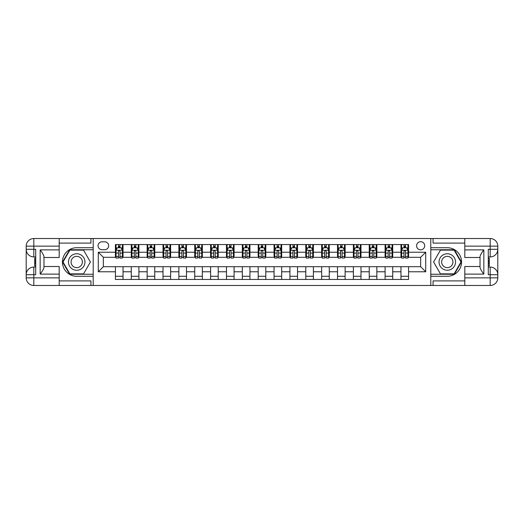 <?xml version="1.0" encoding="UTF-8"?>
<svg xmlns="http://www.w3.org/2000/svg" width="524" height="524" viewBox="0 0 524 524"><rect width="100%" height="100%" fill="white"/><g stroke="black" fill="none" stroke-linecap="round" stroke-linejoin="round"><path stroke-width="0.79" d="M420.641 241.695A4.061 4.061 0 0 0 416.58 245.756A4.061 4.061 0 0 0 420.641 249.817A4.061 4.061 0 0 0 424.702 245.756A4.061 4.061 0 0 0 420.641 241.695M464.801 243.09L433.073 243.09L433.073 238.525L430.794 238.525L430.794 247.721L447.286 247.721A14.279 14.279 0 0 1 461.565 262A14.279 14.279 0 0 1 447.286 276.279L430.794 276.279L430.794 285.475L430.794 238.525L93.207 238.525L93.207 285.475L464.801 285.475L464.801 277.864L490.182 277.864L490.182 274.694L488.283 274.694L488.283 249.306L490.182 249.306L490.182 246.136L464.801 246.136L464.801 249.883L483.842 249.883L483.842 274.118C481.811 271.511 480.541 269.316 480.03 267.528L480.03 256.472C480.541 254.684 481.811 252.489 483.842 249.883M101.964 249.693L104.761 249.693A3.937 3.937 0 0 0 108.691 245.756A3.937 3.937 0 0 0 104.761 241.819L101.964 241.819A3.937 3.937 0 0 0 98.034 245.756A3.937 3.937 0 0 0 101.964 249.693M115.418 271.773L98.283 271.773L98.283 252.227L115.418 252.227L115.418 257.304L103.359 257.304L103.359 266.696L115.418 266.696L115.418 279.449L408.582 279.449L408.582 266.696L420.641 266.696L420.641 257.304L408.582 257.304L408.582 252.227L425.717 252.227L425.717 271.773L408.582 271.773M408.582 252.227L408.582 244.551L115.418 244.551L115.418 252.227M400.965 244.551L400.965 257.304L401.6 257.304M404.011 257.304L405.537 257.304M407.947 257.304L408.582 257.304M400.965 257.304L392.083 257.304M385.101 244.551L385.101 257.304L385.736 257.304M388.146 257.304L389.673 257.304M385.101 257.304L376.219 257.304M369.237 244.551L369.237 257.304L369.872 257.304M372.282 257.304L373.809 257.304M369.237 257.304L360.355 257.304M353.373 244.551L353.373 257.304L354.008 257.304M356.425 257.304L357.944 257.304M353.373 257.304L344.491 257.304M337.515 244.551L337.515 257.304L338.144 257.304M340.561 257.304L342.08 257.304M337.515 257.304L328.627 257.304M321.651 244.551L321.651 257.304L322.28 257.304M324.697 257.304L326.216 257.304M321.651 257.304L312.762 257.304M305.787 244.551L305.787 257.304L306.416 257.304M308.833 257.304L310.352 257.304M305.787 257.304L296.898 257.304M289.923 244.551L289.923 257.304L290.558 257.304M292.968 257.304L294.488 257.304M289.923 257.304L281.034 257.304M274.059 244.551L274.059 257.304L274.694 257.304M277.104 257.304L278.624 257.304M274.059 257.304L265.17 257.304M258.194 244.551L258.194 257.304L258.83 257.304M261.24 257.304L262.76 257.304M258.194 257.304L249.306 257.304M242.33 244.551L242.33 257.304L242.966 257.304M245.376 257.304L246.896 257.304M242.33 257.304L233.442 257.304M226.466 244.551L226.466 257.304L227.102 257.304M229.512 257.304L231.032 257.304M226.466 257.304L217.584 257.304M210.602 244.551L210.602 257.304L211.238 257.304M213.648 257.304L215.168 257.304M210.602 257.304L201.72 257.304M194.738 244.551L194.738 257.304L195.373 257.304M197.784 257.304L199.303 257.304M194.738 257.304L185.856 257.304M178.874 244.551L178.874 257.304L179.509 257.304M181.92 257.304L183.439 257.304M178.874 257.304L169.992 257.304M163.01 244.551L163.01 257.304L163.645 257.304M166.056 257.304L167.575 257.304M163.01 257.304L154.128 257.304M147.146 244.551L147.146 257.304L147.781 257.304M150.192 257.304L151.718 257.304M147.146 257.304L138.264 257.304M131.282 244.551L131.282 257.304L131.917 257.304M134.327 257.304L135.854 257.304M131.282 257.304L122.4 257.304M115.418 257.304L116.053 257.304M118.463 257.304L119.989 257.304M115.418 266.696L123.035 266.696L123.035 279.449M408.582 266.696L123.035 266.696M123.035 244.551L123.035 257.304M115.418 247.721L116.053 247.721M118.463 247.721L119.989 247.721M122.4 247.721L123.035 247.721M115.418 276.279L123.035 276.279M131.282 266.696L131.282 279.449M138.899 244.551L138.899 257.304M131.282 247.721L131.917 247.721M134.327 247.721L135.854 247.721M138.264 247.721L138.899 247.721M138.899 266.696L138.899 279.449M131.282 276.279L138.899 276.279M147.146 266.696L147.146 279.449M154.763 266.696L154.763 279.449M147.146 276.279L154.763 276.279M154.763 244.551L154.763 257.304M147.146 247.721L147.781 247.721M150.192 247.721L151.718 247.721M154.128 247.721L154.763 247.721M163.01 266.696L163.01 279.449M170.627 266.696L170.627 279.449M163.01 276.279L170.627 276.279M170.627 244.551L170.627 257.304M163.01 247.721L163.645 247.721M166.056 247.721L167.575 247.721M169.992 247.721L170.627 247.721M178.874 266.696L178.874 279.449M186.485 266.696L186.485 279.449M178.874 276.279L186.485 276.279M186.485 244.551L186.485 257.304M178.874 247.721L179.509 247.721M181.92 247.721L183.439 247.721M185.856 247.721L186.485 247.721M194.738 266.696L194.738 279.449M202.349 266.696L202.349 279.449M194.738 276.279L202.349 276.279M202.349 244.551L202.349 257.304M194.738 247.721L195.373 247.721M197.784 247.721L199.303 247.721M201.72 247.721L202.349 247.721M210.602 266.696L210.602 279.449M218.213 266.696L218.213 279.449M210.602 276.279L218.213 276.279M218.213 244.551L218.213 257.304M210.602 247.721L211.238 247.721M213.648 247.721L215.168 247.721M217.584 247.721L218.213 247.721M226.466 266.696L226.466 279.449M234.077 266.696L234.077 279.449M226.466 276.279L234.077 276.279M234.077 244.551L234.077 257.304M226.466 247.721L227.102 247.721M229.512 247.721L231.032 247.721M233.442 247.721L234.077 247.721M242.33 266.696L242.33 279.449M249.941 266.696L249.941 279.449M242.33 276.279L249.941 276.279M249.941 244.551L249.941 257.304M242.33 247.721L242.966 247.721M245.376 247.721L246.896 247.721M249.306 247.721L249.941 247.721M258.194 266.696L258.194 279.449M265.806 266.696L265.806 279.449M258.194 276.279L265.806 276.279M265.806 244.551L265.806 257.304M258.194 247.721L258.83 247.721M261.24 247.721L262.76 247.721M265.17 247.721L265.806 247.721M274.059 266.696L274.059 279.449M281.67 266.696L281.67 279.449M274.059 276.279L281.67 276.279M281.67 244.551L281.67 257.304M274.059 247.721L274.694 247.721M277.104 247.721L278.624 247.721M281.034 247.721L281.67 247.721M289.923 266.696L289.923 279.449M297.534 266.696L297.534 279.449M289.923 276.279L297.534 276.279M297.534 244.551L297.534 257.304M289.923 247.721L290.558 247.721M292.968 247.721L294.488 247.721M296.898 247.721L297.534 247.721M305.787 266.696L305.787 279.449M313.398 266.696L313.398 279.449M305.787 276.279L313.398 276.279M313.398 244.551L313.398 257.304M305.787 247.721L306.416 247.721M308.833 247.721L310.352 247.721M312.762 247.721L313.398 247.721M321.651 266.696L321.651 279.449M329.262 266.696L329.262 279.449M321.651 276.279L329.262 276.279M329.262 244.551L329.262 257.304M321.651 247.721L322.28 247.721M324.697 247.721L326.216 247.721M328.627 247.721L329.262 247.721M337.515 266.696L337.515 279.449M345.126 266.696L345.126 279.449M337.515 276.279L345.126 276.279M345.126 244.551L345.126 257.304M337.515 247.721L338.144 247.721M340.561 247.721L342.08 247.721M344.491 247.721L345.126 247.721M353.373 266.696L353.373 279.449M360.99 266.696L360.99 279.449M353.373 276.279L360.99 276.279M360.99 244.551L360.99 257.304M353.373 247.721L354.008 247.721M356.425 247.721L357.944 247.721M360.355 247.721L360.99 247.721M369.237 266.696L369.237 279.449M376.854 266.696L376.854 279.449M369.237 276.279L376.854 276.279M376.854 244.551L376.854 257.304M369.237 247.721L369.872 247.721M372.282 247.721L373.809 247.721M376.219 247.721L376.854 247.721M385.101 266.696L385.101 279.449M392.718 266.696L392.718 279.449M385.101 276.279L392.718 276.279M392.718 244.551L392.718 257.304M385.101 247.721L385.736 247.721M388.146 247.721L389.673 247.721M392.083 247.721L392.718 247.721M400.965 266.696L400.965 279.449M400.965 276.279L408.582 276.279M400.965 247.721L401.6 247.721M404.011 247.721L405.537 247.721M407.947 247.721L408.582 247.721M103.359 257.304L98.283 252.227M103.359 266.696L98.283 271.773M425.717 252.227L420.641 257.304M425.717 271.773L420.641 266.696M119.989 246.201L118.463 246.201M122.4 256.472L119.989 256.472L119.989 258.063L122.4 258.063L122.4 250.321L121.129 247.787L117.324 247.787L116.053 250.321L116.053 258.063L118.463 258.063L118.463 256.472L116.053 256.472M116.053 250.321L116.053 244.551M122.4 250.321L122.4 244.551M118.463 247.787L118.463 244.551M119.989 244.551L119.989 247.787M119.989 256.472L119.989 251.278C119.479 250.295 118.974 250.295 118.463 251.278L118.463 256.472M135.854 246.201L134.327 246.201M138.264 256.472L135.854 256.472L135.854 258.063L138.264 258.063L138.264 250.321L136.993 247.787L133.188 247.787L131.917 250.321L131.917 258.063L134.327 258.063L134.327 256.472L131.917 256.472M131.917 250.321L131.917 244.551M138.264 250.321L138.264 244.551M134.327 247.787L134.327 244.551M135.854 244.551L135.854 247.787M135.854 256.472L135.854 251.278C135.343 250.295 134.838 250.295 134.327 251.278L134.327 256.472M151.718 246.201L150.192 246.201M154.128 256.472L151.718 256.472L151.718 258.063L154.128 258.063L154.128 250.321L152.857 247.787L149.052 247.787L147.781 250.321L147.781 258.063L150.192 258.063L150.192 256.472L147.781 256.472M147.781 250.321L147.781 244.551M154.128 250.321L154.128 244.551M150.192 247.787L150.192 244.551M151.718 244.551L151.718 247.787M151.718 256.472L151.718 251.278C151.207 250.295 150.702 250.295 150.192 251.278L150.192 256.472M167.575 246.201L166.056 246.201M169.992 256.472L167.575 256.472L167.575 258.063L169.992 258.063L169.992 250.321L168.721 247.787L164.916 247.787L163.645 250.321L163.645 258.063L166.056 258.063L166.056 256.472L163.645 256.472M163.645 250.321L163.645 244.551M169.992 250.321L169.992 244.551M166.056 247.787L166.056 244.551M167.575 244.551L167.575 247.787M167.575 256.472L167.575 251.278C167.071 250.295 166.567 250.295 166.056 251.278L166.056 256.472M183.439 246.201L181.92 246.201M185.856 256.472L183.439 256.472L183.439 258.063L185.856 258.063L185.856 250.321L184.586 247.787L180.78 247.787L179.509 250.321L179.509 258.063L181.92 258.063L181.92 256.472L179.509 256.472M179.509 250.321L179.509 244.551M185.856 250.321L185.856 244.551M181.92 247.787L181.92 244.551M183.439 244.551L183.439 247.787M183.439 256.472L183.439 251.278C182.935 250.295 182.431 250.295 181.92 251.278L181.92 256.472M72.587 254.854A8.246 8.246 0 0 0 69.568 266.127A8.246 8.246 0 0 0 80.834 269.146A8.246 8.246 0 0 0 83.853 257.873A8.246 8.246 0 0 0 72.587 254.854M73.884 257.107A5.646 5.646 0 0 0 71.821 264.823A5.646 5.646 0 0 0 79.537 266.893A5.646 5.646 0 0 0 81.6 259.177A5.646 5.646 0 0 0 73.884 257.107M90.41 262L83.558 273.869L69.862 273.869L63.011 262L69.862 250.131L83.558 250.131L90.41 262M443.166 269.146A8.246 8.246 0 0 0 454.432 266.127A8.246 8.246 0 0 0 451.413 254.854A8.246 8.246 0 0 0 440.147 257.873A8.246 8.246 0 0 0 443.166 269.146M444.463 266.893A5.646 5.646 0 0 0 452.179 264.823A5.646 5.646 0 0 0 450.116 257.107A5.646 5.646 0 0 0 442.4 259.177A5.646 5.646 0 0 0 444.463 266.893M440.442 250.131L454.138 250.131L460.989 262L454.138 273.869L440.442 273.869L433.59 262L440.442 250.131M59.199 277.864L59.199 285.475L33.818 285.475A7.618 7.618 0 0 1 26.2 277.864L33.818 277.864L33.818 274.694L35.717 274.694L35.717 249.306L33.818 249.306L33.818 238.525L59.199 238.525L59.199 246.136L26.2 246.136L26.2 277.864A7.618 7.618 0 0 0 33.818 285.475L33.818 277.864L59.199 277.864L59.199 274.118L40.158 274.118L40.158 249.883C42.189 252.489 43.459 254.684 43.97 256.472L43.97 267.528C43.459 269.316 42.189 271.511 40.158 274.118M59.199 243.09L90.927 243.09L90.927 238.525L93.207 238.525L93.207 247.721L76.714 247.721A14.279 14.279 0 0 0 62.435 262A14.279 14.279 0 0 0 76.714 276.279L93.207 276.279L93.207 285.475L59.199 285.475M40.158 249.883L59.199 249.883L59.199 246.136M59.199 249.883L59.199 257.494L43.97 257.494M43.97 266.506L59.199 266.506L59.199 274.118M90.927 238.525L59.199 238.525M26.2 274.694A7.618 7.618 0 0 1 33.818 267.076A7.618 7.618 0 0 0 26.2 274.694L33.818 274.694L33.818 267.076L35.717 267.076M35.717 256.924L33.818 256.924L33.818 249.306L26.2 249.306A7.618 7.618 0 0 0 33.818 256.924A7.618 7.618 0 0 1 26.2 249.306M90.927 285.475L90.927 280.91L59.199 280.91M33.818 238.525A7.618 7.618 0 0 0 26.2 246.136A7.618 7.618 0 0 1 33.818 238.525M93.207 249.752L69.64 249.752L62.572 262L69.64 274.248L93.207 274.248M35.717 258.096L34.702 258.096L34.702 263.12L35.717 263.12M34.702 261.941L35.717 261.941M34.702 260.539L35.717 260.539M34.702 260.31L35.717 260.31M34.702 263.12L34.702 265.904L35.717 265.904M34.702 263.369L35.717 263.369M483.842 274.118L464.801 274.118L464.801 277.864M464.801 274.118L464.801 266.506L480.03 266.506M464.801 246.136L464.801 238.525L490.182 238.525A7.618 7.618 0 0 1 497.8 246.136L497.8 277.864A7.618 7.618 0 0 1 490.182 285.475L464.801 285.475M480.03 257.494L464.801 257.494L464.801 249.883M433.073 238.525L464.801 238.525M497.8 249.306A7.618 7.618 0 0 1 490.182 256.924A7.618 7.618 0 0 0 497.8 249.306L490.182 249.306L490.182 256.924L488.283 256.924M488.283 267.076L490.182 267.076L490.182 274.694L497.8 274.694A7.618 7.618 0 0 0 490.182 267.076A7.618 7.618 0 0 1 497.8 274.694M433.073 285.475L433.073 280.91L464.801 280.91M430.794 274.248L454.36 274.248L461.428 262L454.36 249.752L430.794 249.752M488.283 265.904L489.298 265.904L489.298 260.88L488.283 260.88M489.298 262.059L488.283 262.059M489.298 263.461L488.283 263.461M489.298 263.69L488.283 263.69M489.298 260.88L489.298 258.096L488.283 258.096M489.298 260.631L488.283 260.631M199.303 246.201L197.784 246.201M201.72 256.472L199.303 256.472L199.303 258.063L201.72 258.063L201.72 250.321L200.45 247.787L196.644 247.787L195.373 250.321L195.373 258.063L197.784 258.063L197.784 256.472L195.373 256.472M195.373 250.321L195.373 244.551M201.72 250.321L201.72 244.551M197.784 247.787L197.784 244.551M199.303 244.551L199.303 247.787M199.303 256.472L199.303 251.278C198.799 250.295 198.295 250.295 197.784 251.278L197.784 256.472M215.168 246.201L213.648 246.201M217.584 256.472L215.168 256.472L215.168 258.063L217.584 258.063L217.584 250.321L216.314 247.787L212.502 247.787L211.238 250.321L211.238 258.063L213.648 258.063L213.648 256.472L211.238 256.472M211.238 250.321L211.238 244.551M217.584 250.321L217.584 244.551M213.648 247.787L213.648 244.551M215.168 244.551L215.168 247.787M215.168 256.472L215.168 251.278C214.663 250.295 214.152 250.295 213.648 251.278L213.648 256.472M231.032 246.201L229.512 246.201M233.442 256.472L231.032 256.472L231.032 258.063L233.442 258.063L233.442 250.321L232.178 247.787L228.366 247.787L227.102 250.321L227.102 258.063L229.512 258.063L229.512 256.472L227.102 256.472M227.102 250.321L227.102 244.551M233.442 250.321L233.442 244.551M229.512 247.787L229.512 244.551M231.032 244.551L231.032 247.787M231.032 256.472L231.032 251.278C230.527 250.295 230.016 250.295 229.512 251.278L229.512 256.472M246.896 246.201L245.376 246.201M249.306 256.472L246.896 256.472L246.896 258.063L249.306 258.063L249.306 250.321L248.042 247.787L244.23 247.787L242.966 250.321L242.966 258.063L245.376 258.063L245.376 256.472L242.966 256.472M242.966 250.321L242.966 244.551M249.306 250.321L249.306 244.551M245.376 247.787L245.376 244.551M246.896 244.551L246.896 247.787M246.896 256.472L246.896 251.278C246.391 250.295 245.88 250.295 245.376 251.278L245.376 256.472M262.76 246.201L261.24 246.201M265.17 256.472L262.76 256.472L262.76 258.063L265.17 258.063L265.17 250.321L263.906 247.787L260.094 247.787L258.83 250.321L258.83 258.063L261.24 258.063L261.24 256.472L258.83 256.472M258.83 250.321L258.83 244.551M265.17 250.321L265.17 244.551M261.24 247.787L261.24 244.551M262.76 244.551L262.76 247.787M262.76 256.472L262.76 251.278C262.255 250.295 261.745 250.295 261.24 251.278L261.24 256.472M278.624 246.201L277.104 246.201M281.034 256.472L278.624 256.472L278.624 258.063L281.034 258.063L281.034 250.321L279.77 247.787L275.958 247.787L274.694 250.321L274.694 258.063L277.104 258.063L277.104 256.472L274.694 256.472M274.694 250.321L274.694 244.551M281.034 250.321L281.034 244.551M277.104 247.787L277.104 244.551M278.624 244.551L278.624 247.787M278.624 256.472L278.624 251.278C278.12 250.295 277.609 250.295 277.104 251.278L277.104 256.472M294.488 246.201L292.968 246.201M296.898 256.472L294.488 256.472L294.488 258.063L296.898 258.063L296.898 250.321L295.634 247.787L291.822 247.787L290.558 250.321L290.558 258.063L292.968 258.063L292.968 256.472L290.558 256.472M290.558 250.321L290.558 244.551M296.898 250.321L296.898 244.551M292.968 247.787L292.968 244.551M294.488 244.551L294.488 247.787M294.488 256.472L294.488 251.278C293.984 250.295 293.473 250.295 292.968 251.278L292.968 256.472M310.352 246.201L308.833 246.201M312.762 256.472L310.352 256.472L310.352 258.063L312.762 258.063L312.762 250.321L311.498 247.787L307.686 247.787L306.416 250.321L306.416 258.063L308.833 258.063L308.833 256.472L306.416 256.472M306.416 250.321L306.416 244.551M312.762 250.321L312.762 244.551M308.833 247.787L308.833 244.551M310.352 244.551L310.352 247.787M310.352 256.472L310.352 251.278C309.848 250.295 309.337 250.295 308.833 251.278L308.833 256.472M326.216 246.201L324.697 246.201M328.627 256.472L326.216 256.472L326.216 258.063L328.627 258.063L328.627 250.321L327.356 247.787L323.55 247.787L322.28 250.321L322.28 258.063L324.697 258.063L324.697 256.472L322.28 256.472M322.28 250.321L322.28 244.551M328.627 250.321L328.627 244.551M324.697 247.787L324.697 244.551M326.216 244.551L326.216 247.787M326.216 256.472L326.216 251.278C325.712 250.295 325.201 250.295 324.697 251.278L324.697 256.472M342.08 246.201L340.561 246.201M344.491 256.472L342.08 256.472L342.08 258.063L344.491 258.063L344.491 250.321L343.22 247.787L339.414 247.787L338.144 250.321L338.144 258.063L340.561 258.063L340.561 256.472L338.144 256.472M338.144 250.321L338.144 244.551M344.491 250.321L344.491 244.551M340.561 247.787L340.561 244.551M342.08 244.551L342.08 247.787M342.08 256.472L342.08 251.278C341.576 250.295 341.065 250.295 340.561 251.278L340.561 256.472M357.944 246.201L356.425 246.201M360.355 256.472L357.944 256.472L357.944 258.063L360.355 258.063L360.355 250.321L359.084 247.787L355.279 247.787L354.008 250.321L354.008 258.063L356.425 258.063L356.425 256.472L354.008 256.472M354.008 250.321L354.008 244.551M360.355 250.321L360.355 244.551M356.425 247.787L356.425 244.551M357.944 244.551L357.944 247.787M357.944 256.472L357.944 251.278C357.44 250.295 356.929 250.295 356.425 251.278L356.425 256.472M373.809 246.201L372.282 246.201M376.219 256.472L373.809 256.472L373.809 258.063L376.219 258.063L376.219 250.321L374.948 247.787L371.143 247.787L369.872 250.321L369.872 258.063L372.282 258.063L372.282 256.472L369.872 256.472M369.872 250.321L369.872 244.551M376.219 250.321L376.219 244.551M372.282 247.787L372.282 244.551M373.809 244.551L373.809 247.787M373.809 256.472L373.809 251.278C373.304 250.295 372.793 250.295 372.282 251.278L372.282 256.472M389.673 246.201L388.146 246.201M392.083 256.472L389.673 256.472L389.673 258.063L392.083 258.063L392.083 250.321L390.812 247.787L387.007 247.787L385.736 250.321L385.736 258.063L388.146 258.063L388.146 256.472L385.736 256.472M385.736 250.321L385.736 244.551M392.083 250.321L392.083 244.551M388.146 247.787L388.146 244.551M389.673 244.551L389.673 247.787M389.673 256.472L389.673 251.278C389.168 250.295 388.657 250.295 388.146 251.278L388.146 256.472M405.537 246.201L404.011 246.201M407.947 256.472L405.537 256.472L405.537 258.063L407.947 258.063L407.947 250.321L406.676 247.787L402.871 247.787L401.6 250.321L401.6 258.063L404.011 258.063L404.011 256.472L401.6 256.472M401.6 250.321L401.6 244.551M407.947 250.321L407.947 244.551M404.011 247.787L404.011 244.551M405.537 244.551L405.537 247.787M405.537 256.472L405.537 251.278C405.026 250.295 404.521 250.295 404.011 251.278L404.011 256.472M131.282 271.773L123.035 271.773M131.282 252.227L123.035 252.227M147.146 252.227L138.899 252.227M147.146 271.773L138.899 271.773M163.01 252.227L154.763 252.227M163.01 271.773L154.763 271.773M178.874 252.227L170.627 252.227M178.874 271.773L170.627 271.773M194.738 252.227L186.485 252.227M194.738 271.773L186.485 271.773M210.602 252.227L202.349 252.227M210.602 271.773L202.349 271.773M226.466 252.227L218.213 252.227M226.466 271.773L218.213 271.773M242.33 252.227L234.077 252.227M242.33 271.773L234.077 271.773M258.194 252.227L249.941 252.227M258.194 271.773L249.941 271.773M274.059 252.227L265.806 252.227M274.059 271.773L265.806 271.773M289.923 252.227L281.67 252.227M289.923 271.773L281.67 271.773M305.787 252.227L297.534 252.227M305.787 271.773L297.534 271.773M321.651 252.227L313.398 252.227M321.651 271.773L313.398 271.773M337.515 252.227L329.262 252.227M337.515 271.773L329.262 271.773M353.373 252.227L345.126 252.227M353.373 271.773L345.126 271.773M369.237 252.227L360.99 252.227M369.237 271.773L360.99 271.773M385.101 252.227L376.854 252.227M385.101 271.773L376.854 271.773M400.965 252.227L392.718 252.227M400.965 271.773L392.718 271.773M122.367 250.262L116.086 250.262M116.053 247.937L117.245 247.937M121.208 247.937L122.4 247.937M118.463 253.072L116.053 253.072M122.4 253.072L119.989 253.072M119.989 247.007L118.463 247.007M138.231 250.262L131.95 250.262M131.917 247.937L133.109 247.937M137.072 247.937L138.264 247.937M134.327 253.072L131.917 253.072M138.264 253.072L135.854 253.072M135.854 247.007L134.327 247.007M154.095 250.262L147.814 250.262M147.781 247.937L148.973 247.937M152.936 247.937L154.128 247.937M150.192 253.072L147.781 253.072M154.128 253.072L151.718 253.072M151.718 247.007L150.192 247.007M169.959 250.262L163.678 250.262M163.645 247.937L164.837 247.937M168.8 247.937L169.992 247.937M166.056 253.072L163.645 253.072M169.992 253.072L167.575 253.072M167.575 247.007L166.056 247.007M185.823 250.262L179.542 250.262M179.509 247.937L180.701 247.937M184.658 247.937L185.856 247.937M181.92 253.072L179.509 253.072M185.856 253.072L183.439 253.072M183.439 247.007L181.92 247.007M490.182 285.475A7.618 7.618 0 0 0 497.8 277.864L490.182 277.864L490.182 285.475M490.182 238.525L490.182 246.136L497.8 246.136A7.618 7.618 0 0 0 490.182 238.525M201.688 250.262L195.406 250.262M195.373 247.937L196.566 247.937M200.522 247.937L201.72 247.937M197.784 253.072L195.373 253.072M201.72 253.072L199.303 253.072M199.303 247.007L197.784 247.007M217.552 250.262L211.27 250.262M211.238 247.937L212.43 247.937M216.386 247.937L217.584 247.937M213.648 253.072L211.238 253.072M217.584 253.072L215.168 253.072M215.168 247.007L213.648 247.007M233.416 250.262L227.134 250.262M227.102 247.937L228.294 247.937M232.25 247.937L233.442 247.937M229.512 253.072L227.102 253.072M233.442 253.072L231.032 253.072M231.032 247.007L229.512 247.007M249.28 250.262L242.992 250.262M242.966 247.937L244.158 247.937M248.114 247.937L249.306 247.937M245.376 253.072L242.966 253.072M249.306 253.072L246.896 253.072M246.896 247.007L245.376 247.007M265.144 250.262L258.856 250.262M258.83 247.937L260.022 247.937M263.978 247.937L265.17 247.937M261.24 253.072L258.83 253.072M265.17 253.072L262.76 253.072M262.76 247.007L261.24 247.007M281.008 250.262L274.72 250.262M274.694 247.937L275.886 247.937M279.842 247.937L281.034 247.937M277.104 253.072L274.694 253.072M281.034 253.072L278.624 253.072M278.624 247.007L277.104 247.007M296.866 250.262L290.584 250.262M290.558 247.937L291.75 247.937M295.706 247.937L296.898 247.937M292.968 253.072L290.558 253.072M296.898 253.072L294.488 253.072M294.488 247.007L292.968 247.007M312.73 250.262L306.448 250.262M306.416 247.937L307.614 247.937M311.57 247.937L312.762 247.937M308.833 253.072L306.416 253.072M312.762 253.072L310.352 253.072M310.352 247.007L308.833 247.007M328.594 250.262L322.312 250.262M322.28 247.937L323.478 247.937M327.435 247.937L328.627 247.937M324.697 253.072L322.28 253.072M328.627 253.072L326.216 253.072M326.216 247.007L324.697 247.007M344.458 250.262L338.176 250.262M338.144 247.937L339.342 247.937M343.299 247.937L344.491 247.937M340.561 253.072L338.144 253.072M344.491 253.072L342.08 253.072M342.08 247.007L340.561 247.007M360.322 250.262L354.041 250.262M354.008 247.937L355.2 247.937M359.163 247.937L360.355 247.937M356.425 253.072L354.008 253.072M360.355 253.072L357.944 253.072M357.944 247.007L356.425 247.007M376.186 250.262L369.905 250.262M369.872 247.937L371.064 247.937M375.027 247.937L376.219 247.937M372.282 253.072L369.872 253.072M376.219 253.072L373.809 253.072M373.809 247.007L372.282 247.007M392.05 250.262L385.769 250.262M385.736 247.937L386.928 247.937M390.891 247.937L392.083 247.937M388.146 253.072L385.736 253.072M392.083 253.072L389.673 253.072M389.673 247.007L388.146 247.007M407.914 250.262L401.633 250.262M401.6 247.937L402.792 247.937M406.755 247.937L407.947 247.937M404.011 253.072L401.6 253.072M407.947 253.072L405.537 253.072M405.537 247.007L404.011 247.007"/></g></svg>
